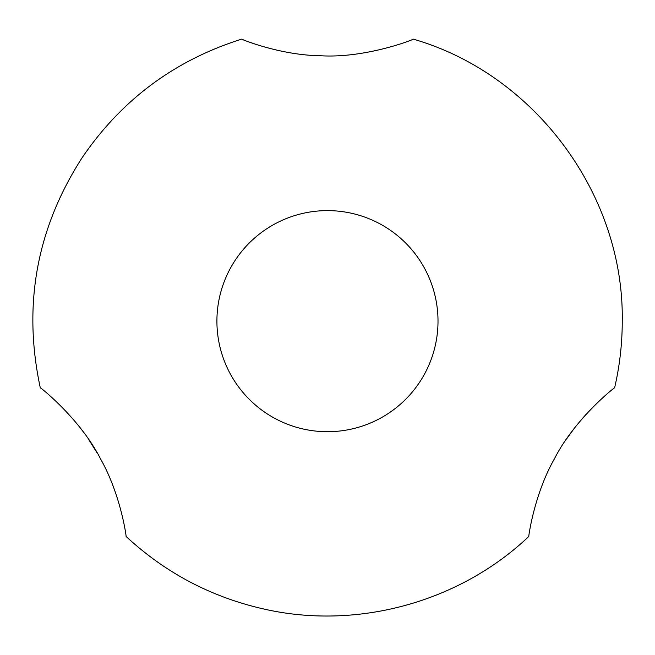 <?xml version="1.0" encoding="UTF-8"?>
<svg xmlns="http://www.w3.org/2000/svg" width="655" height="655" viewBox="0 0 655 655"><rect width="100%" height="100%" fill="white"/><g stroke="black" fill="none" stroke-linecap="round" stroke-linejoin="round"><path stroke-width="0.98" d="M438.007 321.163A110.548 110.548 0 0 0 272.185 225.426A110.548 110.548 0 0 0 272.185 416.899A110.548 110.548 0 0 0 438.007 321.163M126.112 536.486C126.505 537.599 120.938 494.762 100.583 458.983C80.409 418.979 39.734 386.72 40.307 387.866C22.557 305.304 36.541 228.513 82.268 157.503C121.732 99.642 174.86 60.186 241.654 39.136C240.491 38.899 279.701 55.257 320.434 55.74C365.621 58.549 414.451 39.259 413.264 39.136C534.848 74.097 624.19 194.666 622.25 321.163C622.242 343.687 619.695 365.924 614.603 387.866C615.225 386.704 574.681 418.782 554.433 458.795C534.038 494.533 528.389 537.591 528.798 536.486C459.458 602.281 356.942 630.331 263.76 608.994C211.393 597.139 165.51 572.969 126.112 536.486M81.261 429.197L83.734 432.488M88.13 438.67L97.669 453.784M566.632 438.883L573.592 429.279M580.625 420.535L586.471 413.886M602.248 398.224L605.245 395.579M610.575 391.084L611.115 390.642M256.449 44.54L248.589 41.814M245.568 40.675L243.406 39.84M242.088 39.308L241.654 39.136"/></g></svg>
